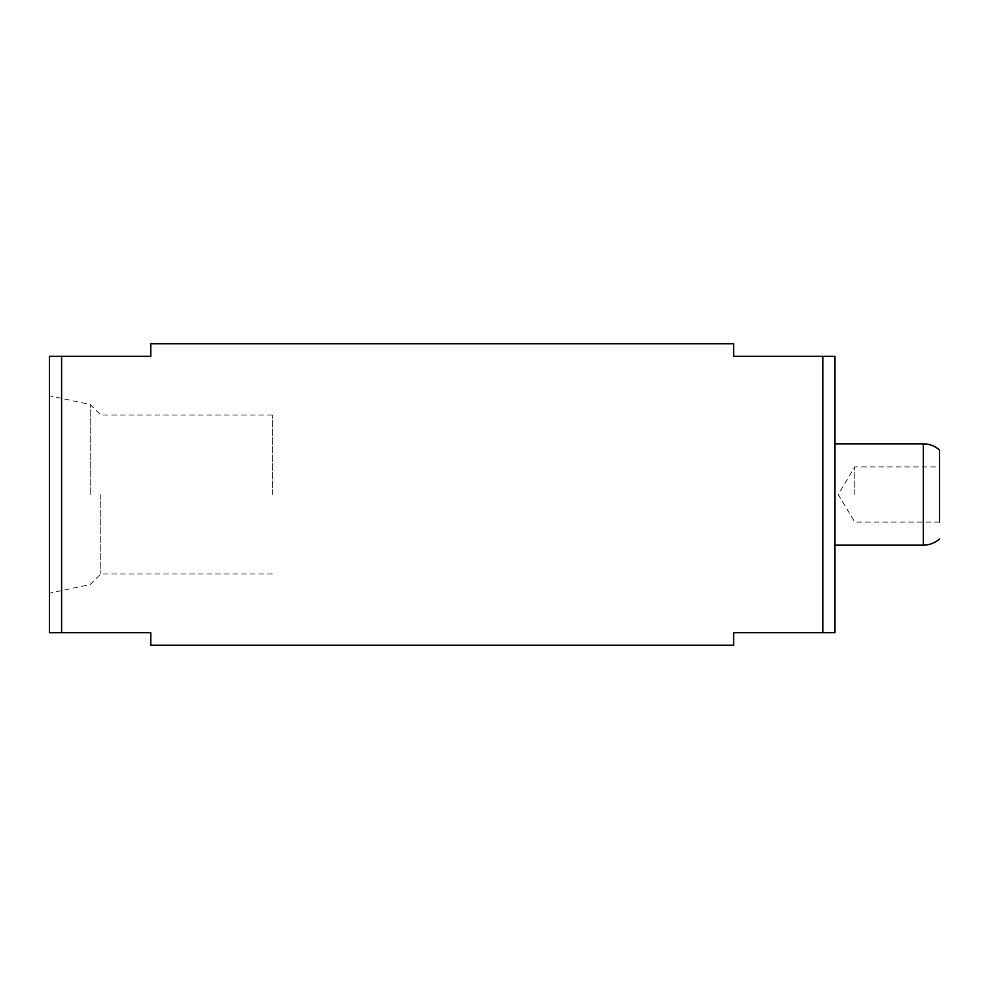 <?xml version="1.0" encoding="UTF-8"?>
<svg xmlns="http://www.w3.org/2000/svg" width="989" height="989" viewBox="0 0 989 989"><rect width="100%" height="100%" fill="white"/><g stroke="black" fill="none" stroke-linecap="round" stroke-linejoin="round"><path stroke-width="0.74" stroke-dasharray="4.95 3.71" d="M150.785 645.285L150.785 632.713L49.45 632.713L49.45 356.287L150.785 356.287L150.785 343.715M49.45 494.5L49.45 395.798L49.45 494.5M90.184 494.5L90.184 404.464L90.184 494.5M100.779 494.5L100.779 573.941L100.779 494.5M272.383 494.5L272.383 415.059L272.383 494.5M61.615 632.713L61.615 356.287M733.64 645.285L733.64 632.713L822.811 632.713L822.811 356.287L834.976 356.287L834.976 632.713L822.811 632.713M822.811 356.287L733.64 356.287L733.64 343.715M834.976 494.5L834.976 545.162L834.976 494.5M939.55 494.5L939.55 522.068L939.55 494.5M854.78 494.5L854.78 466.932L854.78 494.5M923.343 545.162L923.343 443.838M272.383 415.059L100.779 415.059L90.184 404.464L49.45 395.798M272.383 573.941L100.779 573.941L90.184 584.536L49.45 593.202M939.55 522.068L854.78 522.068L838.215 494.5L854.78 466.932L939.55 466.932"/><path stroke-width="1.48" d="M61.615 632.713L61.615 356.287L49.45 356.287L49.45 632.713L150.785 632.713L150.785 645.285L733.64 645.285L733.64 632.713L834.976 632.713L834.976 356.287L822.811 356.287L822.811 632.713M61.615 356.287L150.785 356.287L150.785 343.715L733.64 343.715L733.64 356.287L822.811 356.287M939.55 522.068L939.55 450.032L939.55 522.068M834.976 443.838L923.343 443.838L923.343 545.162C929.499 545.087 934.902 543.023 939.55 538.968M834.976 545.162L923.343 545.162M923.343 443.838C929.499 443.913 934.902 445.977 939.55 450.032"/></g></svg>
